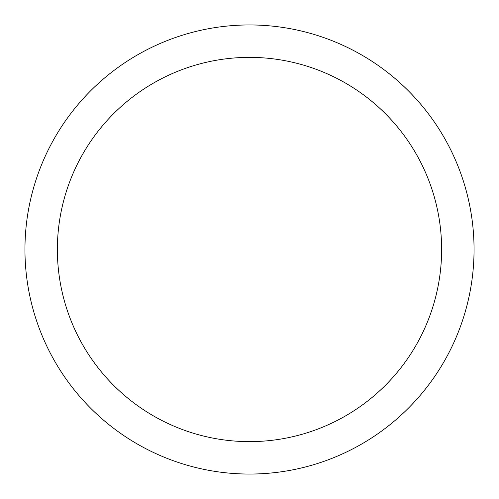 <?xml version="1.0" encoding="UTF-8"?>
<svg xmlns="http://www.w3.org/2000/svg" width="499" height="499" viewBox="0 0 499 499"><rect width="100%" height="100%" fill="white"/><g stroke="black" fill="none" stroke-linecap="round" stroke-linejoin="round"><path stroke-width="0.75" d="M249.5 24.95A224.55 224.55 0 0 1 474.05 249.5A224.55 224.55 0 0 1 249.5 474.05A224.55 224.55 0 0 1 24.95 249.5A224.55 224.55 0 0 1 249.5 24.95M249.5 57.373A192.127 192.127 0 0 1 441.627 249.5A192.127 192.127 0 0 1 249.5 441.627A192.127 192.127 0 0 1 57.373 249.5A192.127 192.127 0 0 1 249.5 57.373"/></g></svg>
